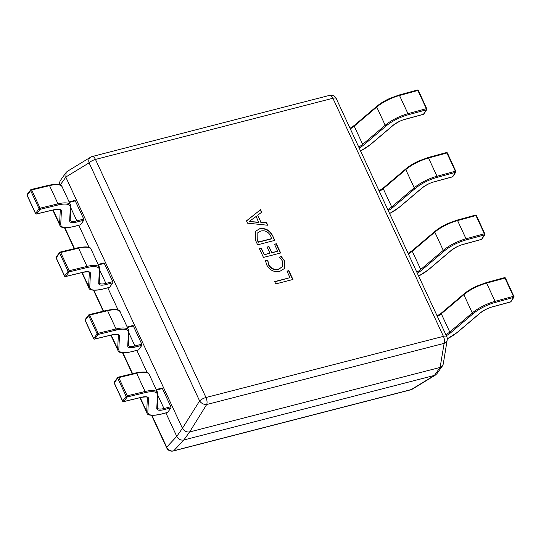 <?xml version="1.0" encoding="UTF-8"?>
<svg xmlns="http://www.w3.org/2000/svg" width="541" height="541" viewBox="0 0 541 541"><rect width="100%" height="100%" fill="white"/><g stroke="black" fill="none" stroke-linecap="round" stroke-linejoin="round"><path stroke-width="0.81" d="M279.44 257.07L281.327 256.583L284.627 261.046L284.478 268.478L279.9 271.312C274.159 272.475 269.756 270.338 266.699 264.894L265.496 260.661L267.802 260.065L268.573 264.387C270.96 268.498 274.328 270.047 278.683 269.033L282.422 266.754L282.591 261.208L279.44 257.07M272.623 235.693L274.801 240.38L257.611 244.809L255.352 239.94L255.44 231.345L259.545 228.775C265.354 227.775 269.716 230.081 272.623 235.693L274.517 240.447M246.486 220.843L260.552 209.685L261.722 212.207L257.712 215.196L261.019 222.317L266.605 222.723L267.775 225.245L247.555 223.156L246.486 220.843M274.476 244.228L276.363 243.741L280.657 252.992L263.46 257.421L259.362 248.59L261.249 248.103L264.279 254.622L269.939 253.161L267.105 247.068L268.992 246.581L271.825 252.674L277.695 251.166L274.476 244.228M286.967 271.136L288.853 270.649L292.952 279.481L275.761 283.91L274.686 281.597L289.99 277.655L286.967 271.136M183.933 439.955L434.43 375.42L440.117 367.434L189.614 431.968L183.845 439.975C180.714 440.509 178.361 439.312 176.772 436.377L182.418 428.31L65.826 177.13L60.22 185.002M78.783 225.279L89.082 247.467M107.815 287.826L118.114 310.013M136.853 350.379L147.152 372.566M165.884 412.925L176.731 436.296M440.117 367.434L444.12 343.359L206.682 404.526A5.741 3.74 -148 0 1 199.609 400.935L89.096 162.855A5.741 4.409 -121.3 0 1 90.59 157.194L67.219 171.429L66.13 172.444L65.826 177.13M182.418 428.31L199.609 400.935A5.741 1.86 155.1 0 1 205.979 397.52L443.417 336.346L332.904 98.266L95.466 159.439L205.979 397.52A5.741 2.685 -104.4 0 1 206.682 404.526L189.614 431.968M447.191 339.931A5.741 5.741 0 0 0 446.731 336.59A5.741 1.86 155.1 0 0 443.417 336.346A5.741 2.685 -104.4 0 1 444.12 343.359A5.741 4.713 -170.7 0 0 447.191 339.931L443.255 364.093L442.572 365.743L436.756 373.919L434.43 375.42M442.572 365.743L440.198 367.407M189.533 431.988C186.584 432.266 184.231 431.069 182.459 428.391M435.667 374.933L412.296 389.162A5.741 4.409 -121.3 0 1 411.207 389.588L434.511 375.4M60.044 184.914L59.632 182.263L60.308 180.613L66.13 172.444M183.845 439.975L173.769 450.761A5.741 5.383 -136.9 0 1 166.696 447.164L176.772 436.377M246.527 220.924L260.552 209.685M260.363 209.955L261.492 212.383M261.019 222.317L257.712 215.196M260.83 222.581L266.605 222.723M266.415 222.987L267.443 225.212M249.124 221.479L258.672 222.486L256.184 216.454L249.124 221.479L258.862 222.223M255.345 231.48L259.545 228.775M259.355 229.039C265.164 228.038 269.526 230.344 272.434 235.957M257.049 233.32L257.049 239.731L258.233 242.273L271.65 238.818L270.703 236.106C268.464 231.778 265.124 230.101 260.667 231.075L257.144 233.185L257.239 239.467L258.422 242.01L271.839 238.554M274.564 244.424L276.363 243.741M276.174 244.005L280.373 253.066M259.457 248.786L261.249 248.103M261.06 248.373L264.279 254.622M264.089 254.885L269.939 253.161M267.2 247.264L268.992 246.581M268.803 246.845L271.825 252.674M271.636 252.945L277.695 251.166M279.636 257.239L281.327 256.583M281.137 256.853L284.627 261.046M284.438 261.31L284.383 268.606M265.509 260.877L267.802 260.065M267.612 260.336L268.573 264.387M268.383 264.657C270.77 268.762 274.138 270.311 278.493 269.296L278.683 269.033M278.493 269.296L282.328 266.882M287.055 271.332L288.853 270.649M288.664 270.913L292.667 279.548M274.774 281.787L289.99 277.655M447.258 338.808A22.1 7.161 155.1 0 0 457.443 332.242L479.982 313.138A12.342 3.997 -24.9 0 1 492.215 306.909L510.582 301.898L513.51 297.449A0.859 0.724 33.4 0 0 513.889 297.185A0.859 0.859 0 0 0 513.95 296.353L513.429 296.319L504.969 278.094L486.602 283.112A22.959 7.439 155.1 0 0 463.84 294.689L441.3 313.794A11.476 3.719 -24.9 0 1 437.392 316.471M492.215 306.909A0.859 0.379 74.7 0 1 492.1 307.004L510.467 301.993A0.859 0.379 74.7 0 0 510.582 301.898A0.859 0.724 33.4 0 0 510.961 301.635A0.859 0.859 0 0 1 510.467 301.993A0.859 0.379 74.7 0 1 510.319 301.973M418.626 276.052A22.1 7.161 155.1 0 0 428.411 269.695L450.951 250.584A12.342 3.997 -24.9 0 1 463.184 244.363L481.551 239.352L484.479 234.902A0.859 0.724 33.4 0 0 484.851 234.638A0.859 0.859 0 0 0 484.919 233.8L484.391 233.773L475.931 215.548L457.564 220.559A22.959 7.439 155.1 0 0 434.808 232.136L412.269 251.247A11.476 3.719 -24.9 0 1 408.354 253.918M463.184 244.363A0.859 0.379 74.7 0 1 463.069 244.451L481.436 239.44A0.859 0.379 74.7 0 0 481.551 239.352A0.859 0.724 33.4 0 0 481.923 239.081A0.859 0.859 0 0 1 481.436 239.44A0.859 0.379 74.7 0 1 481.287 239.42M389.594 213.506A22.1 7.161 155.1 0 0 399.38 207.142L421.912 188.038A12.342 3.997 -24.9 0 1 434.146 181.81L452.513 176.799L455.441 172.356A0.859 0.724 33.4 0 0 455.82 172.085A0.859 0.859 0 0 0 455.88 171.254L455.36 171.22L446.9 153.002L428.533 158.013A22.959 7.439 155.1 0 0 405.77 169.59L383.238 188.701A11.476 3.719 -24.9 0 1 379.322 191.372M434.146 181.81A0.859 0.379 74.7 0 1 434.031 181.904L452.398 176.893A0.859 0.379 74.7 0 0 452.513 176.799A0.859 0.724 33.4 0 0 452.891 176.535A0.859 0.859 0 0 1 452.398 176.893A0.859 0.379 74.7 0 1 452.256 176.873M360.556 150.953A22.1 7.161 155.1 0 0 370.342 144.596L392.881 125.485A12.342 3.997 -24.9 0 1 405.114 119.263L423.481 114.252L426.409 109.803A0.859 0.724 33.4 0 0 426.788 109.539A0.859 0.859 0 0 0 426.849 108.7L426.349 108.667L417.868 90.448L399.501 95.466A22.959 7.439 155.1 0 0 376.739 107.044L354.199 126.148A11.476 3.719 -24.9 0 1 350.284 128.826M405.114 119.263A0.859 0.379 74.7 0 1 404.999 119.358L423.366 114.347A0.859 0.379 74.7 0 0 423.481 114.252A0.859 0.724 33.4 0 0 423.86 113.989A0.859 0.859 0 0 1 423.366 114.347A0.859 0.379 74.7 0 1 423.218 114.327M118.1 377.266A0.859 0.697 37.4 0 0 117.715 378.179L118.756 377.598L127.216 395.823L145.089 391.495A22.959 7.439 -24.9 0 1 157.654 392.644L149.194 374.419A22.959 7.439 155.1 0 0 136.636 373.27L145.089 391.495A0.859 0.426 -103.6 0 1 145.123 392.638L127.243 396.966L123.733 401.564L141.614 397.236A12.342 3.997 -24.9 0 1 148.491 398.534L147.835 412.005A22.1 7.161 155.1 0 0 160.805 414.169L167.676 412.404A0.859 0.406 75.6 0 1 167.548 412.499A0.859 0.406 75.6 0 1 167.392 412.479M161.752 388.174A0.859 0.406 75.6 0 1 161.881 388.08A0.859 0.406 75.6 0 1 162.381 388.519L170.841 406.737A0.859 0.406 75.6 0 1 170.902 407.873L167.676 412.404M135.98 372.938A0.859 0.426 76.4 0 1 136.122 372.844L118.242 377.165A0.859 0.859 0 0 0 118.229 377.172A0.859 0.426 76.4 0 1 118.242 377.165A0.859 0.859 0 0 0 117.762 377.483L114.252 382.081A0.859 0.697 37.4 0 0 114.205 382.778L122.665 401.003A0.859 0.697 37.4 0 0 123.733 401.564A0.859 0.426 -103.6 0 1 123.591 401.659A0.859 0.426 -103.6 0 1 123.294 401.544M126.175 396.404A0.859 0.697 37.4 0 0 127.243 396.966A0.859 0.426 -103.6 0 0 127.216 395.823L126.175 396.404L117.715 378.179L114.151 382.96L122.611 401.185L126.175 396.404M89.069 314.713A0.859 0.697 37.4 0 0 88.683 315.633L89.698 315.058L98.178 333.27L116.058 328.948A22.959 7.439 -24.9 0 1 128.623 330.098L120.163 311.873A22.959 7.439 155.1 0 0 107.598 310.723L116.058 328.948A0.859 0.426 -103.6 0 1 116.092 330.091L98.212 334.419L94.702 339.011L112.582 334.69A12.342 3.997 -24.9 0 1 119.46 335.988L118.804 349.459A22.1 7.161 155.1 0 0 131.767 351.623L138.645 349.851A0.859 0.406 75.6 0 1 138.516 349.946A0.859 0.406 75.6 0 1 138.354 349.926M132.721 325.628A0.859 0.406 75.6 0 1 132.849 325.533A0.859 0.406 75.6 0 1 133.35 325.966L141.803 344.191A0.859 0.406 75.6 0 1 141.864 345.327L138.645 349.851M106.949 310.392A0.859 0.426 76.4 0 1 107.084 310.291L89.211 314.619A0.859 0.859 0 0 0 89.197 314.619A0.859 0.426 76.4 0 1 89.211 314.619A0.859 0.859 0 0 0 88.724 314.93L85.214 319.528A0.859 0.697 37.4 0 0 85.174 320.225L93.634 338.45A0.859 0.697 37.4 0 0 94.702 339.011A0.859 0.426 -103.6 0 1 94.56 339.112A0.859 0.426 -103.6 0 1 94.256 338.991M97.143 333.851A0.859 0.697 37.4 0 0 98.212 334.419A0.859 0.426 -103.6 0 0 98.178 333.27L97.143 333.851L88.683 315.633L85.12 320.414L93.579 338.639L97.143 333.851M60.031 252.167A0.859 0.697 37.4 0 0 59.652 253.08L60.687 252.498L69.147 270.723L87.027 266.395A22.959 7.439 -24.9 0 1 99.585 267.545L91.131 249.327A22.959 7.439 155.1 0 0 78.567 248.177L87.027 266.395A0.859 0.426 -103.6 0 1 87.06 267.538L69.18 271.866L65.664 276.465L83.544 272.137A12.342 3.997 -24.9 0 1 90.421 273.442L89.765 286.913A22.1 7.161 155.1 0 0 102.736 289.077L109.607 287.305A0.859 0.406 75.6 0 1 109.478 287.399A0.859 0.406 75.6 0 1 109.323 287.379M103.689 263.082A0.859 0.406 75.6 0 1 103.811 262.987A0.859 0.406 75.6 0 1 104.312 263.42L112.771 281.638A0.859 0.406 75.6 0 1 112.832 282.781L109.607 287.305M60.166 252.072A0.859 0.426 76.4 0 1 60.173 252.072A0.859 0.859 0 0 0 59.693 252.383L56.183 256.982A0.859 0.697 37.4 0 0 56.136 257.678L64.595 275.903A0.859 0.697 37.4 0 0 65.664 276.465A0.859 0.426 -103.6 0 1 65.529 276.566A0.859 0.426 -103.6 0 1 65.224 276.444M68.105 271.305A0.859 0.697 37.4 0 0 69.18 271.866A0.859 0.426 -103.6 0 0 69.147 270.723L68.105 271.305L59.652 253.08L56.081 257.868L64.541 276.086L68.105 271.305M30.999 189.62A0.859 0.697 37.4 0 0 30.614 190.533L31.648 189.952L40.108 208.177L57.988 203.849A22.959 7.439 -24.9 0 1 70.553 204.998L62.093 186.773A22.959 7.439 155.1 0 0 49.529 185.624L57.988 203.849A0.859 0.426 -103.6 0 1 58.022 204.992L40.142 209.32L36.632 213.918L54.513 209.59A12.342 3.997 -24.9 0 1 61.39 210.889L60.734 224.359A22.1 7.161 155.1 0 0 73.704 226.523L80.575 224.758A0.859 0.406 75.6 0 1 80.447 224.853A0.859 0.406 75.6 0 1 80.291 224.826M74.651 200.528A0.859 0.406 75.6 0 1 74.78 200.434A0.859 0.406 75.6 0 1 75.28 200.867L83.74 219.091A0.859 0.406 75.6 0 1 83.794 220.228L80.575 224.758M48.879 185.293A0.859 0.426 76.4 0 1 49.021 185.191L31.141 189.519A0.859 0.859 0 0 0 31.128 189.526A0.859 0.426 76.4 0 1 31.141 189.519A0.859 0.859 0 0 0 30.654 189.837L27.145 194.429A0.859 0.697 37.4 0 0 27.104 195.132L35.564 213.35A0.859 0.697 37.4 0 0 36.632 213.918A0.859 0.426 -103.6 0 1 36.49 214.013A0.859 0.426 -103.6 0 1 36.193 213.898M39.074 208.758A0.859 0.697 37.4 0 0 40.142 209.32A0.859 0.426 -103.6 0 0 40.108 208.177L39.074 208.758L30.614 190.533L27.05 195.315L35.51 213.539L39.074 208.758M446.731 336.59L336.218 98.509A5.741 1.86 -24.9 0 0 332.904 98.266A5.741 2.685 -104.4 0 0 329.577 95.372L92.139 156.538A5.741 2.685 -104.4 0 1 95.466 159.439A5.741 1.86 -24.9 0 0 89.096 162.855L65.786 177.042M64.825 227.707L74.523 248.596M93.864 290.26L103.561 311.143M122.895 352.806L132.592 373.696M151.933 415.36L166.696 447.164A5.741 1.86 -24.9 0 0 166.669 447.847A5.741 5.741 0 0 0 173.303 450.984A5.741 2.685 -104.4 0 0 173.769 450.761L411.207 389.588A5.741 2.685 -104.4 0 1 410.741 389.818A5.741 5.741 0 0 0 412.296 389.162M513.916 296.509L505.49 278.128L504.969 278.094A0.859 0.379 74.7 0 0 504.483 277.661A0.859 0.379 74.7 0 0 504.368 277.749M505.456 278.284L505.49 278.128A0.859 0.859 0 0 0 504.483 277.661L486.116 282.673A0.859 0.379 74.7 0 1 486.602 283.112L495.062 301.33L513.429 296.319A0.859 0.379 -105.3 0 1 513.51 297.449L495.143 302.466A22.1 7.161 155.1 0 0 473.24 313.611L450.7 332.715A12.342 3.997 -24.9 0 1 446.311 335.69M445.845 334.69A11.476 3.719 155.1 0 0 449.76 332.018L472.3 312.914L463.84 294.689A0.859 0.527 49.7 0 1 463.88 293.993C467.181 291.207 471.346 288.637 476.378 286.277L486.116 282.673A0.859 0.379 74.7 0 0 486.001 282.76M473.24 313.611A0.859 0.527 -130.3 0 1 472.3 312.914A22.959 7.439 -24.9 0 1 495.062 301.33A0.859 0.379 -105.3 0 1 495.143 302.466M450.7 332.715A0.859 0.527 -130.3 0 1 449.76 332.018L441.3 313.794A0.859 0.527 49.7 0 1 441.341 313.097L463.88 293.993A0.859 0.527 49.7 0 1 464.097 293.905M441.557 313.016A0.859 0.527 49.7 0 0 441.341 313.097L437.148 315.944M447.258 338.855L457.659 332.16L480.198 313.05C484.729 309.777 488.699 307.761 492.1 307.004A0.859 0.379 74.7 0 1 491.952 306.984M484.878 233.962L476.459 215.582L475.931 215.548A0.859 0.379 74.7 0 0 475.451 215.108A0.859 0.379 74.7 0 0 475.336 215.203M476.425 215.737L476.459 215.582A0.859 0.859 0 0 0 475.451 215.108L457.084 220.119A0.859 0.379 74.7 0 1 457.564 220.559L466.024 238.784L484.391 233.773A0.859 0.379 -105.3 0 1 484.479 234.902L466.112 239.913A22.1 7.161 155.1 0 0 444.202 251.058L421.669 270.169A12.342 3.997 -24.9 0 1 417.28 273.144M416.813 272.143A11.476 3.719 155.1 0 0 420.729 269.472L443.268 250.361L434.808 232.136A0.859 0.527 49.7 0 1 434.849 231.44C438.149 228.66 442.315 226.091 447.339 223.731L457.084 220.119A0.859 0.379 74.7 0 0 456.962 220.214M444.202 251.058A0.859 0.527 -130.3 0 1 443.268 250.361A22.959 7.439 -24.9 0 1 466.024 238.784A0.859 0.379 -105.3 0 1 466.112 239.913M421.669 270.169A0.859 0.527 -130.3 0 1 420.729 269.472L412.269 251.247A0.859 0.527 49.7 0 1 412.31 250.551L434.849 231.44A0.859 0.527 49.7 0 1 435.059 231.359M412.519 250.469A0.859 0.527 49.7 0 0 412.31 250.551L408.11 253.398M418.646 276.093L428.628 269.614L451.16 250.503C455.691 247.23 459.661 245.215 463.069 244.451A0.859 0.379 74.7 0 1 462.92 244.437M455.847 171.409L447.421 153.029L446.9 153.002A0.859 0.379 74.7 0 0 446.413 152.562A0.859 0.379 74.7 0 0 446.298 152.657M447.387 153.191L447.421 153.029A0.859 0.859 0 0 0 446.413 152.562L428.046 157.573A0.859 0.379 74.7 0 1 428.533 158.013L436.993 176.238L455.36 171.22A0.859 0.379 -105.3 0 1 455.441 172.356L437.074 177.367A22.1 7.161 155.1 0 0 415.17 188.511L392.631 207.622A12.342 3.997 -24.9 0 1 388.242 210.591M387.782 209.597A11.476 3.719 155.1 0 0 391.698 206.919L414.23 187.815L405.77 169.59A0.859 0.527 49.7 0 1 405.811 168.893C409.111 166.114 413.277 163.544 418.308 161.177L428.046 157.573A0.859 0.379 74.7 0 0 427.931 157.668M415.17 188.511A0.859 0.527 -130.3 0 1 414.23 187.815A22.959 7.439 -24.9 0 1 436.993 176.238A0.859 0.379 -105.3 0 1 437.074 177.367M392.631 207.622A0.859 0.527 -130.3 0 1 391.698 206.919L383.238 188.701A0.859 0.527 49.7 0 1 383.271 187.998L405.811 168.893A0.859 0.527 49.7 0 1 406.027 168.812M383.488 187.916A0.859 0.527 49.7 0 0 383.271 187.998L379.079 190.851M389.615 213.546L399.589 207.061L422.129 187.957C426.66 184.684 430.629 182.669 434.031 181.904A0.859 0.379 74.7 0 1 433.889 181.884M426.815 108.863L418.389 90.482L417.868 90.448A0.859 0.379 74.7 0 0 417.382 90.016A0.859 0.379 74.7 0 0 417.267 90.104M418.355 90.638L418.389 90.482A0.859 0.859 0 0 0 417.382 90.016L399.015 95.027A0.859 0.379 74.7 0 1 399.501 95.466L407.955 113.684L426.328 108.673A0.859 0.379 -105.3 0 1 426.409 109.803L408.042 114.82A22.1 7.161 155.1 0 0 386.139 125.965L363.599 145.069A12.342 3.997 -24.9 0 1 359.21 148.045M358.744 147.044A11.476 3.719 155.1 0 0 362.659 144.373L385.199 125.262L376.739 107.044A0.859 0.527 49.7 0 1 376.779 106.34C380.08 103.561 384.245 100.991 389.277 98.631L399.015 95.027A0.859 0.379 74.7 0 0 398.9 95.115M386.139 125.965A0.859 0.527 -130.3 0 1 385.199 125.262A22.959 7.439 -24.9 0 1 407.955 113.684A0.859 0.379 -105.3 0 1 408.042 114.82M363.599 145.069A0.859 0.527 -130.3 0 1 362.659 144.373L354.199 126.148A0.859 0.527 49.7 0 1 354.24 125.451L376.779 106.34A0.859 0.527 49.7 0 1 376.989 106.259M354.456 125.37A0.859 0.527 49.7 0 0 354.24 125.451L350.041 128.298M360.577 151L370.558 144.515L393.097 125.404C397.628 122.131 401.591 120.116 404.999 119.358A0.859 0.379 74.7 0 1 404.851 119.338M149.194 374.419C148.836 371.897 144.481 371.369 136.122 372.844A0.859 0.426 76.4 0 1 136.636 373.27L118.756 377.598A0.859 0.426 76.4 0 0 118.242 377.165M160.515 414.244A0.859 0.406 -104.4 0 0 160.677 414.271C151.717 415.928 147.132 415.461 146.936 412.851A22.959 7.439 -24.9 0 1 146.699 411.586L147.362 398.115A11.476 3.719 155.1 0 0 147.247 397.479C147.882 396.83 145.962 396.783 141.471 397.337A0.859 0.426 -103.6 0 0 141.614 397.236M148.491 398.534A0.859 0.805 2.8 0 1 147.362 398.115L146.922 397.175M170.902 407.873L164.024 409.645A12.342 3.997 -24.9 0 1 156.782 408.441L157.438 394.971A22.1 7.161 155.1 0 0 145.123 392.638M147.835 412.005A0.859 0.805 2.8 0 1 146.699 411.586L140.227 397.635M156.782 408.441A0.859 0.805 2.8 0 0 157.303 407.745L157.343 408.022A11.476 3.719 155.1 0 0 163.964 408.509L170.841 406.737M157.898 395.437L163.964 408.509A0.859 0.406 -104.4 0 1 164.024 409.645M162.381 388.519L156.45 390.047M167.548 412.499L160.677 414.271A0.859 0.406 -104.4 0 0 160.805 414.169M141.302 397.31A0.859 0.426 -103.6 0 0 141.471 397.337L123.591 401.659A0.859 0.859 0 0 1 122.611 401.185M157.438 394.971A0.859 0.805 2.8 0 0 157.958 394.267L157.654 392.644M114.334 383.042L114.151 382.96A0.859 0.859 0 0 1 114.252 382.081M120.163 311.873C119.804 309.351 115.443 308.823 107.084 310.291A0.859 0.426 76.4 0 1 107.598 310.723L89.718 315.051A0.859 0.426 76.4 0 0 89.211 314.619M131.483 351.697A0.859 0.406 -104.4 0 0 131.639 351.718C122.679 353.381 118.1 352.908 117.897 350.304A22.959 7.439 -24.9 0 1 117.668 349.033L118.323 335.562A11.476 3.719 155.1 0 0 118.209 334.933C118.851 334.284 116.924 334.237 112.44 334.784A0.859 0.426 -103.6 0 0 112.582 334.69M119.46 335.988A0.859 0.805 2.8 0 1 118.323 335.562L117.891 334.629M141.864 345.327L134.993 347.099A12.342 3.997 -24.9 0 1 127.75 345.888L128.406 332.417A22.1 7.161 155.1 0 0 116.092 330.091M118.804 349.459A0.859 0.805 2.8 0 1 117.668 349.033L111.196 335.089M127.75 345.888A0.859 0.805 2.8 0 0 128.264 345.192L128.312 345.469A11.476 3.719 155.1 0 0 134.932 345.963L141.803 344.191M128.866 332.891L134.932 345.963A0.859 0.406 -104.4 0 1 134.993 347.099M133.35 325.966L127.412 327.494M138.516 349.946L131.639 351.718A0.859 0.406 -104.4 0 0 131.767 351.623M112.271 334.764A0.859 0.426 -103.6 0 0 112.44 334.784L94.56 339.112A0.859 0.859 0 0 1 93.579 338.639M128.406 332.417A0.859 0.805 2.8 0 0 128.92 331.721L128.623 330.098M85.295 320.495L85.12 320.414A0.859 0.859 0 0 1 85.214 319.528M78.567 248.177L60.687 252.498A0.859 0.426 76.4 0 0 60.173 252.072L78.053 247.744A0.859 0.426 76.4 0 1 78.567 248.177M102.445 289.151A0.859 0.406 -104.4 0 0 102.607 289.171C93.647 290.835 89.062 290.361 88.866 287.758A22.959 7.439 -24.9 0 1 88.636 286.487L89.292 273.016A11.476 3.719 155.1 0 0 89.177 272.38C89.813 271.731 87.892 271.683 83.409 272.238A0.859 0.426 -103.6 0 0 83.544 272.137M90.421 273.442A0.859 0.805 2.8 0 1 89.292 273.016L88.852 272.082M112.832 282.781L105.955 284.552A12.342 3.997 -24.9 0 1 98.712 283.342L99.368 269.871A22.1 7.161 155.1 0 0 87.06 267.538M89.765 286.913A0.859 0.805 2.8 0 1 88.636 286.487L82.158 272.536M98.712 283.342A0.859 0.805 2.8 0 0 99.233 282.645L99.274 282.923A11.476 3.719 155.1 0 0 105.901 283.41L112.771 281.638M99.828 270.338L105.901 283.41A0.859 0.406 -104.4 0 1 105.955 284.552M104.312 263.42L98.381 264.948M109.478 287.399L102.607 289.171A0.859 0.406 -104.4 0 0 102.736 289.077M83.233 272.211A0.859 0.426 -103.6 0 0 83.409 272.238L65.529 276.566A0.859 0.859 0 0 1 64.541 276.086M99.368 269.871A0.859 0.805 2.8 0 0 99.889 269.175L99.585 267.545M56.264 257.942L56.081 257.868A0.859 0.859 0 0 1 56.183 256.982M77.911 247.839A0.859 0.426 76.4 0 1 78.053 247.744C86.411 246.277 90.766 246.804 91.131 249.327M62.093 186.773C61.735 184.251 57.38 183.724 49.021 185.191A0.859 0.426 76.4 0 1 49.529 185.624L31.648 189.952A0.859 0.426 76.4 0 0 31.141 189.519M73.414 226.598A0.859 0.406 -104.4 0 0 73.576 226.618C64.609 228.282 60.031 227.815 59.828 225.205A22.959 7.439 -24.9 0 1 59.598 223.94L60.254 210.469A11.476 3.719 155.1 0 0 60.139 209.834C60.781 209.184 58.861 209.137 54.371 209.685A0.859 0.426 -103.6 0 0 54.513 209.59M61.39 210.889A0.859 0.805 2.8 0 1 60.254 210.469L59.821 209.529M83.794 220.228L76.923 221.999A12.342 3.997 -24.9 0 1 69.681 220.796L70.337 207.318A22.1 7.161 155.1 0 0 58.022 204.992M60.734 224.359A0.859 0.805 2.8 0 1 59.598 223.94L53.126 209.989M69.681 220.796A0.859 0.805 2.8 0 0 70.195 220.092L70.242 220.37A11.476 3.719 155.1 0 0 76.863 220.863L83.74 219.091M70.797 207.791L76.863 220.863A0.859 0.406 -104.4 0 1 76.923 221.999M75.28 200.867L69.343 202.395M80.447 224.853L73.576 226.618A0.859 0.406 -104.4 0 0 73.704 226.523M54.201 209.665A0.859 0.426 -103.6 0 0 54.371 209.685L36.49 214.013A0.859 0.859 0 0 1 35.51 213.539M70.337 207.318A0.859 0.805 2.8 0 0 70.851 206.621L70.553 204.998M27.226 195.396L27.05 195.315A0.859 0.859 0 0 1 27.145 194.429M336.218 98.509A5.741 5.741 0 0 0 329.577 95.372M92.139 156.538A5.741 5.741 0 0 0 90.59 157.194M410.741 389.818L173.303 450.984M59.246 184.63L59.632 182.263M166.669 447.847L151.568 415.326M132.281 373.77L122.536 352.779M103.25 311.224L93.505 290.226M74.212 248.671L64.467 227.68M513.889 297.185L510.961 301.635M484.851 234.638L481.923 239.081M455.82 172.085L452.891 176.535M426.788 109.539L423.86 113.989M146.936 412.851L139.903 397.716M157.303 407.745L157.958 394.267M156.214 389.54L161.881 388.08M117.897 350.304L110.871 335.163M128.264 345.192L128.92 331.721M127.182 326.994L132.849 325.533M88.866 287.758L81.84 272.617M99.233 282.645L99.889 269.175M98.144 264.441L103.811 262.987M59.828 225.205L52.802 210.07M70.195 220.092L70.851 206.621M69.113 201.894L74.78 200.434"/></g></svg>
